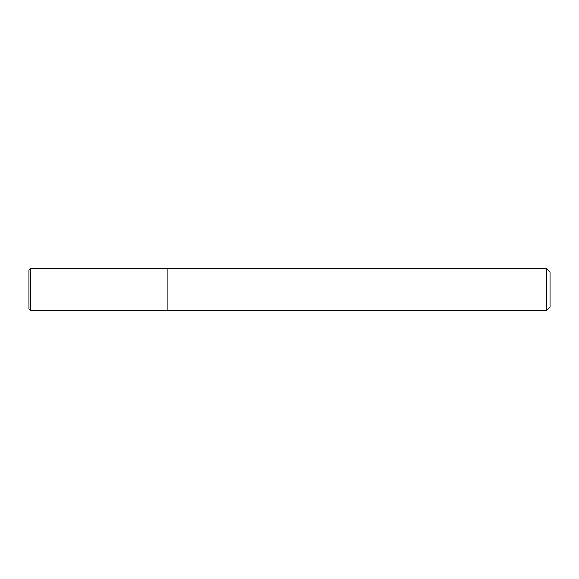 <?xml version="1.0" encoding="UTF-8"?>
<svg xmlns="http://www.w3.org/2000/svg" width="579" height="579" viewBox="0 0 579 579"><rect width="100%" height="100%" fill="white"/><g stroke="black" fill="none" stroke-linecap="round" stroke-linejoin="round"><path stroke-width="0.87" d="M546.576 310.344L546.576 268.656L550.05 272.13L550.05 306.87L546.576 310.344L167.91 310.344L167.91 268.656L30.34 268.656L30.34 310.344L28.95 308.954L28.95 270.046L30.34 268.656M30.34 310.344L167.91 310.344L167.91 268.656L546.576 268.656"/></g></svg>
